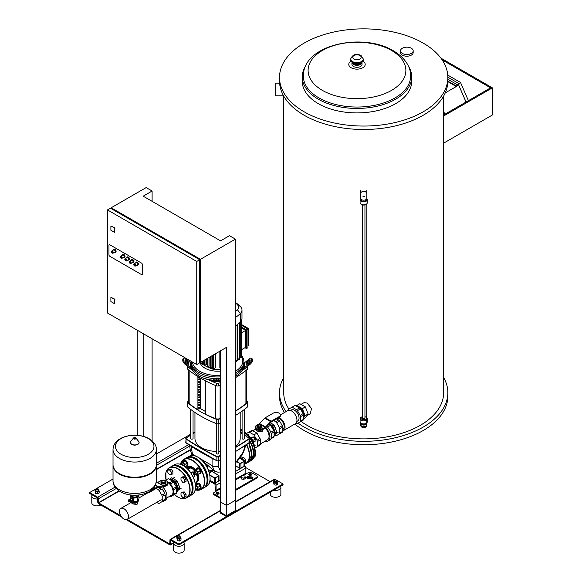 <?xml version="1.0" encoding="UTF-8"?>
<svg xmlns="http://www.w3.org/2000/svg" width="582" height="582" viewBox="0 0 582 582"><rect width="100%" height="100%" fill="white"/><g stroke="black" fill="none" stroke-linecap="round" stroke-linejoin="round"><path stroke-width="0.87" d="M226.5 505.423L220.549 501.99L220.549 513.157L226.5 516.59L235.426 511.44L235.426 500.273L226.5 505.423L226.5 516.59M443.644 377.551A84.164 48.59 180 0 1 447.849 392.719L447.849 396.16A84.164 48.59 180 0 1 395.891 441.054A84.164 48.59 180 0 1 304.168 430.52A84.164 48.59 180 0 1 294.783 424.067M284.445 412.543A84.164 48.59 180 0 1 279.513 396.16L279.513 392.719A84.164 48.59 180 0 1 283.725 377.551M447.849 392.719A84.164 48.59 180 0 1 395.891 437.62A84.164 48.59 180 0 1 304.168 427.086A84.164 48.59 180 0 1 298.057 423.15M286.111 411.583A84.164 48.59 180 0 1 279.513 392.719M443.644 96.066L443.644 392.719A79.96 46.167 180 0 1 394.283 435.372A79.96 46.167 180 0 1 307.143 425.362A79.96 46.167 180 0 1 301.054 421.419M288.919 409.095A79.96 46.167 180 0 1 283.725 392.719L283.725 96.066M301.025 404.395L304.059 402.642L307.143 403.006L311.443 408.506L310.402 413.627L306.947 415.621M447.849 77.457L447.849 80.898A84.164 48.59 180 0 1 395.891 125.792A84.164 48.59 180 0 1 304.168 115.258A84.164 48.59 180 0 1 279.513 80.898L279.513 77.457A84.164 48.59 180 0 1 331.471 32.563A84.164 48.59 180 0 1 423.194 43.097A84.164 48.59 180 0 1 447.849 77.457A84.164 48.59 180 0 1 395.891 122.351A84.164 48.59 180 0 1 304.168 111.817A84.164 48.59 180 0 1 279.513 77.457M283.587 95.826L275.519 95.826L275.519 83.139L279.607 83.139M303.331 76.06A53.653 30.977 0 0 0 319.045 97.965A53.653 30.977 0 0 0 377.522 104.68A53.653 30.977 0 0 0 410.645 76.06C411.008 68.858 406.585 58.6 393.403 50.787C362.964 32.199 303.04 44.297 303.331 76.06M305.608 66.006A54.708 31.588 0 0 0 302.276 76.86A54.708 31.588 0 0 0 318.303 99.195A54.708 31.588 0 0 0 377.922 106.04A54.708 31.588 0 0 0 411.692 76.86A54.708 31.588 0 0 0 408.36 66.006M351.935 62.718L351.935 64.406A5.049 2.917 0 0 0 353.42 66.464A5.049 2.917 0 0 0 358.919 67.097A5.049 2.917 0 0 0 362.04 64.406L362.04 62.718M411.692 76.86L411.692 81.327A54.708 31.588 180 0 1 377.922 110.507A54.708 31.588 180 0 1 318.303 103.661A54.708 31.588 180 0 1 302.276 81.327L302.276 76.86M411.314 48.241A6.344 3.659 180 0 1 413.176 50.83A6.344 3.659 180 0 1 409.255 54.213A6.344 3.659 180 0 1 402.344 53.42A6.344 3.659 180 0 1 400.489 50.83A6.344 3.659 180 0 1 404.403 47.448A6.344 3.659 180 0 1 411.314 48.241M413.176 50.83L413.176 52.547A6.344 3.659 180 0 1 409.255 55.93A6.344 3.659 180 0 1 402.344 55.137A6.344 3.659 180 0 1 400.489 52.547L400.489 50.83M458.31 84.586L458.689 84.186L458.31 84.586M466.015 102.046L458.718 85.11L466.058 102.025M445.237 92.909L456.295 86.529L456.295 86.012L457.903 85.081A0.946 0.546 -60 0 1 458.179 84.012A0.946 0.546 -60 0 1 459.009 83.641A0.946 0.546 -60 0 1 459.198 83.983L460.522 82.462L468.423 100.657M447.849 81.131L456.295 86.012M456.295 86.529L447.842 81.647M447.849 79.276L457.903 85.081M447.747 75.085L460.522 82.462M442.153 59.881L490.597 87.853L444.488 114.472A81.218 46.895 0 0 0 443.797 111.097L443.644 111.184M440.909 58.135L492.387 87.853L443.644 115.993M443.644 143.143L492.387 114.996L492.387 87.853M364.943 204.893L364.943 418.08A1.266 0.728 180 0 1 364.776 418.443A1.266 0.728 180 0 1 363.357 418.785A1.266 0.728 180 0 1 362.419 418.08L362.419 204.893M360.585 198.68A3.579 2.066 0 0 0 360.105 199.713L360.105 202.805A3.579 2.066 0 0 0 361.153 204.267L361.749 204.609A2.735 1.579 0 0 0 363.685 205.075A2.735 1.579 0 0 0 365.62 204.609L366.209 204.267A3.579 2.066 0 0 0 367.257 202.805L367.257 199.713A3.579 2.066 0 0 0 366.784 198.68M361.153 204.267A3.579 2.066 0 0 0 363.685 204.871A3.579 2.066 0 0 0 366.209 204.267M360.105 199.713A3.579 2.066 0 0 0 363.685 201.779A3.579 2.066 0 0 0 367.257 199.713M361.051 199.35L361.051 199.713A2.634 1.52 0 0 0 363.685 201.234A2.634 1.52 0 0 0 366.311 199.713L366.311 199.35M366.842 190.27L366.842 198.338A3.157 1.819 0 0 1 363.685 200.164A3.157 1.819 0 0 1 360.527 198.338L360.527 193.915A3.157 2.575 0 0 1 363.685 191.34A3.157 2.575 0 0 1 366.842 193.915M360.527 190.27L360.527 193.915M362.419 416.676A2.735 1.579 0 0 0 361.749 416.959A2.735 1.579 0 0 0 361.153 418.684A2.735 1.579 0 0 0 363.685 419.658A2.735 1.579 0 0 0 366.209 418.684A2.735 1.579 0 0 0 365.62 416.959A2.735 1.579 0 0 0 364.943 416.676M361.749 416.959L361.153 417.309A3.579 2.066 0 0 0 360.105 418.764A3.579 2.066 0 0 0 363.685 420.83A3.579 2.066 0 0 0 367.257 418.764A3.579 2.066 0 0 0 366.209 417.309L365.62 416.959M360.105 418.764L360.105 421.863A3.579 2.066 0 0 0 363.685 423.922A3.579 2.066 0 0 0 367.257 421.863L367.257 418.764M361.051 423.26A2.634 1.52 0 0 0 363.685 424.751A2.634 1.52 0 0 0 366.311 423.26M360.527 422.83L360.527 424.132A3.157 2.575 180 0 0 363.685 426.715A3.157 2.575 180 0 0 366.842 424.132L366.842 422.83L366.842 424.132A3.157 2.575 180 0 0 366.769 423.609M360.593 423.609A3.157 2.575 180 0 0 360.527 424.132L360.658 423.754M360.585 422.888A3.157 1.819 0 0 0 360.527 423.23A3.157 1.819 0 0 0 363.685 425.056A3.157 1.819 0 0 0 366.842 423.23A3.157 1.819 0 0 0 366.784 422.888M297.671 406.92A6.344 3.659 60 0 1 303.819 415.286A6.344 3.659 60 0 1 303.498 417.018M303.52 417.978L303.498 418.014A6.766 3.907 -120 0 0 303.52 417.978L303.986 417.323A6.766 3.907 -120 0 0 304.415 415.286A6.766 3.907 -120 0 0 303.986 412.747L303.52 411.561A6.766 3.907 -120 0 0 300.094 407.291L299.17 406.76A6.766 3.907 -120 0 0 296.813 406.432M300.094 407.291L302.378 408.615L303.52 411.561M296.369 406.171L296.878 405.436L299.17 406.76M303.986 412.747L305.128 415.694L303.986 417.323M303.498 418.96L305.354 417.891L308.104 413.977L305.354 406.891L299.854 403.719L296.878 405.436M302.378 408.615L305.354 406.891M308.104 413.977L305.128 415.694M279.062 417.527A7.573 4.372 60 0 1 285.049 427.123A7.573 4.372 60 0 1 283.478 430.593A7.573 4.372 60 0 1 282.67 430.891M283.478 430.593L295.38 423.718A7.573 4.372 -120 0 0 296.951 420.255A7.573 4.372 -120 0 0 293.648 412.631A7.573 4.372 -120 0 0 287.806 410.601L280.408 414.879A4.205 2.43 0 0 0 277.803 412.638A4.205 2.43 0 0 0 273.22 413.169L265.268 417.76L271.219 421.193A2.102 1.215 120 0 0 270.666 421.637L265.545 426.984A1.055 0.604 -60 0 1 265.261 427.21L262.431 428.847L262.431 429.705L265.261 428.068A2.102 1.215 120 0 0 265.821 427.625L270.943 422.277A1.055 0.604 -60 0 1 271.219 422.052L279.171 417.461L279.171 416.603A4.205 2.43 0 0 0 280.408 414.886L280.408 415.744A4.205 2.43 180 0 1 279.171 417.461M290.491 410.47L291.4 409.946A6.344 3.659 60 0 1 296.289 411.649A6.344 3.659 60 0 1 299.053 418.036A6.344 3.659 60 0 1 297.744 420.939L296.835 421.463M277.818 418.247A6.344 3.659 60 0 1 284.176 426.621A6.344 3.659 60 0 1 282.867 429.531L282.67 429.64M303.106 413.627A8.839 5.1 60 0 1 303.498 414.959L300.523 416.676A8.839 5.1 -120 0 0 300.13 415.344L303.106 413.627L300.407 408.964L297.431 410.681A8.839 5.1 -120 0 0 296.478 409.67L299.454 407.953A8.839 5.1 60 0 1 300.407 408.964M282.27 425.653A8.839 5.1 60 0 1 282.67 426.984L279.695 428.708A8.839 5.1 -120 0 0 279.295 427.37L282.27 425.653L279.578 420.99L276.603 422.707A8.839 5.1 -120 0 0 275.642 421.695L278.625 419.978A8.839 5.1 60 0 1 279.578 420.99M296.049 423.172L296.478 423.412A8.839 5.1 -120 0 0 297.431 423.507L300.13 421.957A8.839 5.1 -120 0 0 300.523 421.077L303.498 419.36A8.839 5.1 60 0 1 303.106 420.233L300.13 421.957M274.762 434.936L275.642 435.445A8.839 5.1 -120 0 0 276.603 435.54L279.295 433.983A8.839 5.1 -120 0 0 279.695 433.103L282.67 431.386A8.839 5.1 60 0 1 282.27 432.266L279.295 433.983M296.478 409.67L292.106 407.145L289.014 408.935A8.839 5.1 -120 0 0 288.621 409.808L288.621 410.303M276.603 422.707L279.295 427.37M276.719 418.88L278.625 419.978M273.744 420.597L275.642 421.695M292.106 407.145L295.081 405.428L299.454 407.953M279.695 428.708L279.695 433.103M303.498 419.36L303.498 414.959M300.523 421.077L300.523 416.676M282.67 426.984L282.67 431.386M300.13 415.344L297.431 410.681M273.969 431.393A6.344 3.659 -120 0 0 270.87 425.66M269.371 423.914L270.914 424.722A6.868 3.965 60 0 1 273.591 428.046L274.551 430.534A6.868 3.965 60 0 1 274.806 432.462A6.868 3.965 60 0 1 274.551 434.107L274.115 434.652M271.518 423.412A6.344 3.659 60 0 1 271.656 423.492A6.344 3.659 60 0 1 272.587 424.14M274.631 426.504A6.344 3.659 60 0 1 276.057 430.178M273.591 428.046L272.696 425.748L274.035 424.976L270.383 422.859M274.551 434.107L276.785 432.062L274.035 424.976M274.115 435.86L276.785 432.062M272.696 425.748L270.914 424.722M275.446 432.833L274.551 430.534M250.566 437.751A3.157 1.819 60 0 1 251.082 437.977A3.157 1.819 60 0 1 253.25 442.4M251.155 438.602A3.157 1.819 60 0 1 252.806 441.462M255.069 440.196L255.345 440.036A1.681 0.975 -120 0 0 255.694 439.264A1.681 0.975 -120 0 0 254.501 437.206L254.501 437.206A1.681 0.975 -120 0 0 253.657 437.118L253.519 437.198M245.575 445.361L245.575 446.983L245.044 447.289M254.501 437.206L254.647 437.286A1.47 0.851 60 0 1 255.694 439.09A1.47 0.851 60 0 1 255.687 439.177M250.493 437.642L253.279 436.9L255.069 439.119L255.069 441.505L253.308 442.516M251.242 438.079L253.279 436.9M252.988 440.319L255.069 439.119M240.373 429.603L240.512 429.523A1.681 0.975 60 0 1 241.348 429.611L241.348 429.611A1.681 0.975 60 0 1 242.09 430.331M242.09 430.243A1.47 0.851 -120 0 0 241.501 429.698M240.577 429.858L240.191 429.385M255.374 453.334A1.681 0.975 60 0 1 255.694 454.447A1.681 0.975 60 0 1 255.345 455.219L255.069 455.379M255.687 454.36A1.47 0.851 -120 0 0 255.694 454.28A1.47 0.851 -120 0 0 255.382 453.247M254.334 457.11L255.069 456.688L255.069 455.073M242.301 458.427L243.793 457.568L242.003 457.728L240.519 458.587L242.301 458.427L244.084 460.726M243.793 457.568L245.575 459.787L244.084 460.646M245.575 459.787L245.575 462.166L244.295 462.908M249.358 439.985A17.358 10.025 60 0 1 253.657 453.24A17.358 10.025 60 0 1 250.056 461.184A17.358 10.025 60 0 1 249.045 461.65M240.191 431.88A16.725 9.661 60 0 1 242.09 432.928M244.615 434.878A16.725 9.661 60 0 1 245.502 435.729M249.358 440.676A16.725 9.661 60 0 1 253.206 452.985A16.725 9.661 60 0 1 250.187 460.355M251.526 457.008A1.892 1.091 60 0 1 251.38 457.648M240.191 431.364A17.358 10.025 60 0 1 242.09 432.411M244.615 434.347A17.358 10.025 60 0 1 246.841 436.609M262.431 429.705A4.205 2.43 180 0 1 257.848 430.229A4.205 2.43 180 0 1 255.251 427.988L255.251 427.123A4.205 2.43 0 0 1 256.48 425.406L259.31 423.776A1.055 0.604 120 0 0 259.594 423.551L264.715 418.203A2.102 1.215 -60 0 1 265.268 417.76M279.171 416.603L271.219 421.193M255.251 427.123A4.205 2.43 0 0 0 257.848 429.371A4.205 2.43 0 0 0 262.431 428.847M258.306 425.304A1.681 0.975 0 0 0 258.27 425.318A1.681 0.975 0 0 0 257.775 426.009A1.681 0.975 0 0 0 258.27 426.693A1.681 0.975 0 0 0 260.103 426.904A1.681 0.975 0 0 0 261.143 426.009A1.681 0.975 0 0 0 260.649 425.318L260.576 425.282A1.579 0.909 180 0 1 260.576 426.57A1.579 0.909 180 0 1 258.343 426.57A1.579 0.909 180 0 1 258.343 425.282A1.579 0.909 180 0 1 260.576 425.282L260.649 425.318M261.129 426.14A1.681 0.975 180 0 1 261.143 426.264A1.681 0.975 180 0 1 260.103 427.166A1.681 0.975 180 0 1 258.27 426.955A1.681 0.975 180 0 1 257.775 426.264A1.681 0.975 180 0 1 257.79 426.14M258.408 427.726L256.931 426.868L256.931 425.66L258.408 424.809L260.503 424.809L261.98 425.66L261.98 426.868L260.503 427.726L258.408 427.726L258.408 428.585L256.931 427.726L256.931 426.868M261.98 426.868L261.98 427.726L260.503 428.585L258.408 428.585M260.503 428.585L260.503 427.726M265.137 428.141A7.573 4.372 60 0 1 269.051 436.362A7.573 4.372 60 0 1 267.487 439.825L260.423 443.906M263.137 429.298L262.06 431.815L256.851 431.036L255.774 429.909L255.774 429.16M271.023 438.755L270.739 438.923A8.839 5.1 60 0 1 269.604 440.065L268.113 440.923A8.839 5.1 60 0 1 265.21 441.141M268.047 427.646L267.094 426.635A8.839 5.1 60 0 1 268.047 427.646A8.839 5.1 60 0 1 270.739 432.31L273.715 430.593A8.839 5.1 60 0 1 274.115 431.924L271.139 433.648A8.839 5.1 60 0 1 271.438 436.02A8.839 5.1 60 0 1 271.139 438.042L274.115 436.325A8.839 5.1 60 0 1 273.715 437.198L270.739 438.923M265.778 427.668A8.839 5.1 60 0 1 269.946 436.878A8.839 5.1 60 0 1 269.255 439.781A8.839 5.1 60 0 1 268.113 440.923M267.647 426.962L270.623 425.238L269 424.3M274.115 436.325L274.115 431.924M273.715 430.593L270.623 425.238M257.055 446.823A8.839 5.1 -120 0 0 257.448 445.95L260.423 444.233A8.839 5.1 60 0 1 260.03 445.106L255.076 447.965M249.591 432.339A8.839 5.1 -120 0 0 248.638 432.244L251.613 430.527A8.839 5.1 60 0 1 252.566 430.622L249.591 432.339L253.963 434.863L257.055 440.218L260.03 438.501A8.839 5.1 60 0 1 260.423 439.832L257.448 441.549A8.839 5.1 -120 0 0 257.055 440.218M260.423 439.832L260.423 444.233M257.448 441.549L257.448 445.95M252.566 430.622L256.938 433.146L260.03 438.501M256.938 433.146L253.963 434.863M246.659 433.386L248.638 432.244M108.958 245.138A1.055 0.604 60 0 1 109.176 244.658A1.055 0.604 60 0 1 109.7 244.709L141.542 263.093A1.055 0.604 60 0 1 142.284 264.381L142.284 274.173A1.055 0.604 60 0 1 142.066 274.653A1.055 0.604 60 0 1 141.542 274.602L109.7 256.218A1.055 0.604 60 0 1 108.958 254.931L108.958 245.138A1.055 0.604 60 0 1 109.176 244.658A1.055 0.604 60 0 1 109.7 244.709L141.542 263.093A1.055 0.604 60 0 1 142.284 264.381L142.284 274.173A1.055 0.604 60 0 1 142.066 274.653A1.055 0.604 60 0 1 141.542 274.602L109.7 256.218A1.055 0.604 60 0 1 108.958 254.931L108.958 245.138M114.69 252.224A1.681 0.975 -120 0 0 115.454 252.268A1.681 0.975 -120 0 0 115.803 251.497A1.681 0.975 -120 0 0 115.069 249.802A1.681 0.975 -120 0 0 113.774 249.351A1.681 0.975 -120 0 0 113.425 250.034M112.304 253.083A1.266 0.728 -120 0 0 113.01 253.192L114.945 252.071A1.266 0.728 -120 0 0 115.207 251.497A1.266 0.728 -120 0 0 114.654 250.224A1.266 0.728 -120 0 0 113.686 249.889L111.751 251.002A1.266 0.728 -120 0 0 111.489 251.584M115.592 252.159A1.681 0.975 -120 0 0 115.753 252.093A1.681 0.975 -120 0 0 116.102 251.322A1.681 0.975 -120 0 0 115.367 249.634A1.681 0.975 -120 0 0 114.072 249.183A1.681 0.975 -120 0 0 113.934 249.292M123.617 257.375A1.681 0.975 -120 0 0 124.381 257.419A1.681 0.975 -120 0 0 124.73 256.647A1.681 0.975 -120 0 0 123.995 254.96A1.681 0.975 -120 0 0 122.7 254.509A1.681 0.975 -120 0 0 122.351 255.192M121.231 258.233A1.266 0.728 -120 0 0 121.936 258.343L123.871 257.229A1.266 0.728 -120 0 0 124.133 256.647A1.266 0.728 -120 0 0 123.58 255.382A1.266 0.728 -120 0 0 122.613 255.04L120.678 256.16A1.266 0.728 -120 0 0 120.416 256.735M124.519 257.309A1.681 0.975 -120 0 0 124.679 257.251A1.681 0.975 -120 0 0 125.028 256.48A1.681 0.975 -120 0 0 124.293 254.785A1.681 0.975 -120 0 0 122.998 254.334A1.681 0.975 -120 0 0 122.86 254.443M137.003 265.108A1.681 0.975 -120 0 0 137.774 265.152A1.681 0.975 -120 0 0 138.123 264.381A1.681 0.975 -120 0 0 137.388 262.686A1.681 0.975 -120 0 0 136.086 262.235A1.681 0.975 -120 0 0 135.744 262.926M134.624 265.967A1.266 0.728 -120 0 0 135.33 266.076L137.265 264.963A1.266 0.728 -120 0 0 137.527 264.381A1.266 0.728 -120 0 0 136.974 263.115A1.266 0.728 -120 0 0 135.999 262.773L134.071 263.893A1.266 0.728 -120 0 0 133.809 264.468M137.905 265.043A1.681 0.975 -120 0 0 138.072 264.977A1.681 0.975 -120 0 0 138.421 264.213A1.681 0.975 -120 0 0 137.687 262.518A1.681 0.975 -120 0 0 136.384 262.067A1.681 0.975 -120 0 0 136.253 262.176M132.543 262.533A1.681 0.975 -120 0 0 133.307 262.577A1.681 0.975 -120 0 0 133.656 261.805A1.681 0.975 -120 0 0 132.922 260.11A1.681 0.975 -120 0 0 131.627 259.659A1.681 0.975 -120 0 0 131.277 260.343M130.157 263.391A1.266 0.728 -120 0 0 130.87 263.5L132.798 262.38A1.266 0.728 -120 0 0 133.06 261.805A1.266 0.728 -120 0 0 132.514 260.532A1.266 0.728 -120 0 0 131.539 260.198L129.604 261.311A1.266 0.728 -120 0 0 129.342 261.893M133.445 262.467A1.681 0.975 -120 0 0 133.605 262.402A1.681 0.975 -120 0 0 133.955 261.631A1.681 0.975 -120 0 0 133.22 259.936A1.681 0.975 -120 0 0 131.925 259.485A1.681 0.975 -120 0 0 131.787 259.594M128.076 259.958A1.681 0.975 -120 0 0 128.848 260.001A1.681 0.975 -120 0 0 129.197 259.23A1.681 0.975 -120 0 0 128.462 257.535A1.681 0.975 -120 0 0 127.16 257.084A1.681 0.975 -120 0 0 126.818 257.768M125.697 260.809A1.266 0.728 -120 0 0 126.403 260.925L128.338 259.805A1.266 0.728 -120 0 0 128.6 259.23A1.266 0.728 -120 0 0 128.047 257.957A1.266 0.728 -120 0 0 127.072 257.622L125.137 258.735A1.266 0.728 -120 0 0 124.883 259.317M128.978 259.892A1.681 0.975 -120 0 0 129.146 259.827A1.681 0.975 -120 0 0 129.495 259.055A1.681 0.975 -120 0 0 128.76 257.36A1.681 0.975 -120 0 0 127.458 256.909A1.681 0.975 -120 0 0 127.327 257.018M220.549 350.8L220.549 512.298L226.5 515.732L235.426 510.581L235.426 239.129L200.463 259.31L200.463 362.397L199.721 361.968M226.5 515.732L226.5 347.367L200.463 362.397M111.191 208.632L111.191 207.774L146.155 187.586L152.106 191.02L143.179 196.178L220.549 240.846L229.475 235.688L235.426 239.129M137.228 435.307L137.228 330.183M143.179 333.617L143.179 436.304M152.106 191.02L152.106 201.328M152.106 338.775L152.106 440.85M111.191 207.774L200.463 259.31M114.61 228.129L114.61 232.429L110.893 230.276L110.893 225.983L114.909 227.962L114.61 232.429M110.893 225.983L114.909 227.962M196.745 364.543L199.721 362.826L199.721 259.739L110.449 208.203L107.474 209.92L196.745 261.464L196.745 364.543L107.474 313.007L107.474 209.92M199.721 259.739L196.745 261.464M110.893 297.286L114.909 299.257L114.61 303.724L110.893 301.578L110.893 297.286L114.61 299.432L114.61 303.724M241.13 476.534L241.69 479.044L243.807 479.372L245.349 478.477L245.349 477.189L244.782 475.967L242.672 475.647L241.13 476.534L241.69 479.044M241.69 477.757L243.807 478.084L243.807 479.372M243.807 478.084L245.349 477.189M130.543 501.044A1.077 0.618 -120 0 0 130.79 501A1.077 0.618 -120 0 0 131.008 500.505A1.077 0.618 -120 0 0 130.543 499.429A1.077 0.618 -120 0 0 129.713 499.138A1.077 0.618 -120 0 0 129.553 499.327M129.713 499.138L130.906 498.454A1.077 0.618 60 0 1 131.728 498.738A1.077 0.618 60 0 1 132.201 499.822A1.077 0.618 60 0 1 131.976 500.309L130.79 501M129.742 499.378A0.866 0.495 60 0 1 130.375 499.683A0.866 0.495 60 0 1 130.71 500.505A0.866 0.495 60 0 1 130.594 500.855M130.215 499.756L130.506 500.258M129.153 499.538A1.077 0.618 60 0 1 129.306 499.371A1.077 0.618 60 0 1 129.844 499.429A1.077 0.618 60 0 1 130.543 500.375A1.077 0.618 60 0 1 130.375 501.233A1.077 0.618 60 0 1 130.157 501.284M128.724 500.258L128.738 500.236A0.633 0.364 60 0 0 128.724 500.258A1.077 0.618 60 0 1 128.935 499.589A1.077 0.618 60 0 1 129.466 499.64A1.077 0.618 60 0 1 130.172 500.585A1.077 0.618 60 0 1 130.004 501.444A1.077 0.618 60 0 1 129.466 501.393A1.077 0.618 60 0 1 129.32 501.291L129.35 501.291A0.633 0.364 60 0 1 129.32 501.291M129.095 500.025A0.633 0.364 60 0 1 129.713 501.087M128.935 500.142A0.633 0.364 60 0 1 129.531 501.175L129.56 501.167M128.738 500.236A0.633 0.364 60 0 1 129.35 501.291M128.535 500.353L128.513 500.382A0.633 0.364 60 0 1 129.109 501.415L129.146 501.408M128.273 500.607A0.633 0.364 60 0 1 128.935 501.531A0.633 0.364 60 0 1 128.797 501.509M128.506 501.509L128.178 500.673L128.506 501.509M138.378 500.076L138.378 500.593A3.681 2.124 180 0 1 137.301 502.091L137.301 502.091A3.681 2.124 180 0 1 132.092 502.091A3.681 2.124 180 0 1 131.045 500.847M132.209 502.157A3.368 1.942 0 0 0 132.318 502.222A3.368 1.942 0 0 0 137.083 502.222M130.979 495.035A3.79 2.19 0 0 0 132.019 496.984A3.79 2.19 0 0 0 135.679 497.552A3.79 2.19 0 0 0 137.374 496.984A3.79 2.19 0 0 0 138.356 496.002A3.79 2.19 0 0 0 138.421 495.035M138.843 494.991L137.788 497.501L133.569 498.156L130.477 496.366L131.037 494.875M131.357 500.666L133.569 501.72L137.788 501.073L138.923 498.629L138.923 495.056M137.788 501.073L137.788 497.501M130.477 498.701L130.477 496.366M133.569 501.72L133.569 498.156M130.55 498.658L130.55 498.33A1.419 0.822 60 0 1 130.594 498.265L131.976 497.857A1.419 0.822 60 0 1 132.07 497.916L132.863 498.905A1.419 0.822 60 0 1 132.914 499.029L132.914 500.091A1.419 0.822 60 0 1 132.863 500.156L131.539 500.564M132.914 499.029L132.332 499.363L132.332 500.425A1.419 0.822 60 0 1 132.289 500.498M132.914 500.091L132.332 500.425M132.07 497.916L131.488 498.25L132.289 499.24A1.419 0.822 60 0 1 132.332 499.363M132.863 498.905L132.289 499.24M130.594 498.265L131.394 498.192A1.419 0.822 60 0 1 131.488 498.25M131.976 497.857L131.394 498.192M113.032 464.967A21.672 12.513 0 0 0 113.024 465.222A21.672 12.513 0 0 0 126.403 476.789A21.672 12.513 0 0 0 150.025 474.075A21.672 12.513 0 0 0 156.369 465.222A21.672 12.513 0 0 0 156.369 464.967M113.024 449.544L113.024 464.712A21.672 12.513 0 0 0 119.375 473.559A21.672 12.513 0 0 0 150.025 473.559L150.025 473.559A21.672 12.513 0 0 0 156.369 464.712L156.369 449.544A21.672 12.513 180 0 1 150.025 458.39A21.672 12.513 180 0 1 119.375 458.39A21.672 12.513 180 0 1 113.024 449.544C113.512 435.518 136.959 431.56 149.13 438.726C154.143 442.014 156.558 445.623 156.369 449.544M150.025 473.559L149.581 473.813L150.025 473.559M121.078 454.251A19.264 11.123 180 0 1 121.078 438.522A19.264 11.123 180 0 1 148.323 438.522A19.264 11.123 180 0 1 148.323 454.251A19.264 11.123 180 0 1 121.078 454.251M119.601 473.69A21.039 12.149 0 0 0 119.819 473.813A21.039 12.149 0 0 0 149.581 473.813M137.148 502.186A2.83 1.637 180 0 1 136.697 502.521A2.83 1.637 180 0 1 132.252 502.186M167.849 470.169L169.638 470.009L171.421 472.228L171.421 474.606L169.638 474.767L167.849 472.548L167.849 470.169L169.34 469.31L171.123 469.15L169.638 470.009M171.123 469.15L172.905 471.369L171.421 472.228M172.905 471.369L172.905 473.748L171.421 474.606M194.359 475.239L194.635 475.079A1.681 0.975 -120 0 0 194.985 474.315A1.681 0.975 -120 0 0 193.799 472.249A1.681 0.975 -120 0 0 192.955 472.169L192.817 472.249M193.799 472.249L193.944 472.337A1.47 0.851 60 0 1 194.985 474.141L194.985 474.315A1.681 0.975 -120 0 0 195.828 474.395A1.681 0.975 -120 0 0 196.083 473.05A1.681 0.975 -120 0 0 194.985 471.566A1.681 0.975 -120 0 0 194.148 471.478A1.681 0.975 -120 0 0 193.799 472.249L193.799 472.249A1.47 0.851 60 0 1 194.839 471.82A1.47 0.851 60 0 1 195.879 473.537A1.47 0.851 60 0 1 194.985 474.301M184.574 479.823L182.784 477.604L181.002 477.764L181.002 480.143L182.784 482.362L184.574 482.202L184.574 479.823L186.058 478.964L184.276 476.745L182.784 477.604M184.276 476.745L182.486 476.898L181.002 477.764M186.058 478.964L186.058 481.343L184.574 482.202M193.253 477.189L194.359 476.549L194.359 474.17L192.577 471.951L190.438 472.315M190.867 472.933L192.577 471.951M192.329 475.341L194.359 474.17M184.574 495.006L182.784 492.787L181.002 492.947L181.002 495.326L182.784 497.545L184.574 497.384L184.574 495.006L186.058 494.147L184.276 491.928L182.784 492.787M184.276 491.928L182.486 492.088L181.002 492.947M186.058 494.147L186.058 496.526L184.574 497.384M185.956 466.218A3.157 1.819 -120 0 0 186.837 466.102A3.157 1.819 -120 0 0 187.317 463.57A3.157 1.819 -120 0 0 185.258 460.791A3.157 1.819 -120 0 0 183.679 460.638A3.157 1.819 -120 0 0 183.134 461.344M187.04 465.949A3.157 1.819 -120 0 0 187.28 465.847A3.157 1.819 -120 0 0 187.768 463.316A3.157 1.819 -120 0 0 185.702 460.537A3.157 1.819 -120 0 0 184.123 460.377A3.157 1.819 -120 0 0 183.919 460.537M180.675 464.363A1.681 0.975 60 0 1 180.995 463.89A1.681 0.975 60 0 1 181.839 463.97A1.681 0.975 60 0 1 182.894 465.324M180.995 463.89L182.217 463.185A1.681 0.975 60 0 1 183.054 463.265A1.681 0.975 60 0 1 184.116 464.618A1.681 0.975 60 0 1 184.028 465.993M182.479 465.113A1.47 0.851 -120 0 0 181.686 464.225A1.47 0.851 -120 0 0 180.74 464.385M184.843 466.553L184.843 464.48L187.04 463.207L187.04 465.593L185.076 466.728M184.843 464.48L183.054 462.261L181.271 462.421L181.271 463.73M187.04 463.207L185.258 460.988L183.054 462.261M185.258 460.988L183.476 461.148L181.271 462.421M149.727 491.368L149.727 492.197L157.678 487.607A1.055 0.604 -60 0 1 157.955 487.505L163.076 486.938A2.102 1.215 120 0 0 163.637 486.741L166.467 485.112L166.467 484.253L163.637 485.883A1.055 0.604 -60 0 1 163.353 485.985L158.231 486.552A2.102 1.215 120 0 0 157.678 486.748L150.2 491.062M149.727 492.197A4.205 2.43 180 0 1 146.766 492.91M156.216 482.682L157.402 482.543A1.055 0.604 120 0 0 157.686 482.449L160.516 480.812A4.205 2.43 -0 0 1 165.099 480.288A4.205 2.43 -0 0 1 167.696 482.529A4.205 2.43 -0 0 1 166.467 484.253M167.696 482.529L167.696 483.395A4.205 2.43 180 0 1 166.467 485.112M164.677 480.725L164.604 480.688A1.579 0.909 180 0 1 164.604 481.976A1.579 0.909 180 0 1 162.371 481.976A1.579 0.909 180 0 1 162.371 480.688A1.579 0.909 180 0 1 164.604 480.688L164.677 480.725A1.681 0.975 0 0 1 165.172 481.416A1.681 0.975 0 0 1 164.131 482.311A1.681 0.975 0 0 1 162.298 482.1A1.681 0.975 0 0 1 161.803 481.416A1.681 0.975 0 0 1 162.298 480.725A1.681 0.975 0 0 1 162.334 480.71M165.157 481.547A1.681 0.975 180 0 1 165.172 481.67A1.681 0.975 180 0 1 164.131 482.573A1.681 0.975 180 0 1 162.298 482.362A1.681 0.975 180 0 1 161.803 481.67A1.681 0.975 180 0 1 161.818 481.547M164.539 480.215L166.016 481.067L166.016 482.274L164.539 483.133L162.443 483.133L160.967 482.274L160.967 481.067L162.443 480.215L164.539 480.215M166.016 482.274L166.016 483.133L164.539 483.991L162.443 483.991L160.967 483.133L160.967 482.274M162.443 483.991L162.443 483.133M164.539 483.991L164.539 483.133M166.801 497.959L171.515 495.231A7.573 4.372 -120 0 0 173.087 491.768A7.573 4.372 -120 0 0 167.696 482.471M156.667 502.39L158.18 503.263A8.839 5.1 -120 0 0 159.133 503.357L162.109 501.64A8.839 5.1 -120 0 0 163.666 501.226A8.839 5.1 -120 0 0 164.808 500.084L161.832 501.8A8.839 5.1 -120 0 0 162.225 500.927L165.201 499.203A8.839 5.1 -120 0 0 165.499 497.181A8.839 5.1 -120 0 0 165.201 494.809L162.225 496.526A8.839 5.1 -120 0 0 161.832 495.195L164.808 493.478A8.839 5.1 -120 0 0 162.109 488.807L164.808 493.478M163.666 501.226L165.157 500.367A8.839 5.1 -120 0 0 166.983 496.322A8.839 5.1 -120 0 0 162.691 486.981M167.172 484.566L167.172 485.315L163.04 487.33M176.259 486.858A8.839 5.1 60 0 1 176.659 488.189L173.683 489.913A8.839 5.1 -120 0 0 173.283 488.582L176.259 486.858L173.567 482.194L170.591 483.911A8.839 5.1 -120 0 0 169.638 482.9L172.614 481.183A8.839 5.1 60 0 1 173.567 482.194M169.355 496.482L169.638 496.65A8.839 5.1 -120 0 0 170.591 496.744L173.283 495.187A8.839 5.1 -120 0 0 173.683 494.307L176.659 492.59A8.839 5.1 60 0 1 176.259 493.471L173.283 495.187M156.274 488.414L158.18 489.513L161.156 487.796A8.839 5.1 -120 0 0 160.501 487.229M160.217 487.258L161.156 487.796M162.109 488.807L159.133 490.524L161.832 495.195M165.324 480.346L168.242 478.659L172.614 481.183M176.659 492.59L176.659 488.189M173.683 494.307L173.683 489.913M164.808 500.084L162.109 501.64M161.832 501.8L159.133 503.357M159.133 490.524A8.839 5.1 -120 0 0 158.18 489.513M162.225 496.526L162.225 500.927M165.201 494.809L165.201 499.203M173.283 488.582L170.591 483.911M169.638 482.9L167.376 481.598M174.585 479.379A6.344 3.659 60 0 1 174.724 479.459A6.344 3.659 60 0 1 175.648 480.106M177.692 482.471A6.344 3.659 60 0 1 179.118 486.145M176.659 492.19L179.845 488.029L177.103 480.943L175.764 481.714L173.974 480.681A6.868 3.965 60 0 1 176.652 484.013L177.619 486.501A6.868 3.965 60 0 1 177.866 488.429A6.868 3.965 60 0 1 177.619 490.066L176.659 491.434M176.659 490.466A6.344 3.659 -120 0 0 177.124 488.429A6.344 3.659 -120 0 0 170.642 480.048M169.799 479.561A6.868 3.965 60 0 1 172.046 479.568L173.974 480.681M177.619 490.066L178.507 488.8L177.619 486.501M176.652 484.013L175.764 481.714M177.103 480.943L171.603 477.764L169.617 479.459M172.046 479.568L170.264 478.542M178.507 488.8L179.845 488.029M194.424 470.845A8.555 4.94 -120 0 0 191.318 468.066A9.887 5.711 -60 0 0 187.819 469.005A9.887 5.711 120 0 0 187.724 469.056M197.647 478.178A9.887 9.887 0 0 1 195.261 483.584A9.887 9.887 0 0 0 196.978 480.805L196.978 480.805A8.555 4.94 -120 0 0 197.371 478.549A8.555 4.94 -120 0 0 196.556 474.585M191.318 468.066A8.555 4.94 -120 0 0 189.172 467.281L189.172 467.281A8.555 4.94 -120 0 0 186.589 467.964M196.6 481.627A8.417 4.86 -120 0 0 197.785 478.193A8.417 4.86 -120 0 0 197.08 474.534M195.974 482.667A9.05 5.223 -120 0 0 198.68 478.193A9.05 5.223 -120 0 0 197.989 474.454L195.967 474.315M195.174 469.579A9.05 5.223 -120 0 0 186.538 467.921M194.424 470.067A8.417 4.86 -120 0 0 187.964 467.302M196.287 468.932A3.157 1.819 60 0 1 196.832 468.226A3.157 1.819 60 0 1 198.411 468.386A3.157 1.819 60 0 1 200.47 471.165A3.157 1.819 60 0 1 199.99 473.697A3.157 1.819 60 0 1 199.102 473.813M197.072 468.124A3.157 1.819 60 0 1 197.276 467.972A3.157 1.819 60 0 1 198.855 468.124A3.157 1.819 60 0 1 200.914 470.911A3.157 1.819 60 0 1 200.434 473.435A3.157 1.819 60 0 1 200.193 473.537M195.828 474.395L197.051 473.69A1.681 0.975 -120 0 0 197.305 472.344A1.681 0.975 -120 0 0 196.207 470.86A1.681 0.975 -120 0 0 195.363 470.773L194.148 471.478M206.908 466.924L207.781 466.422L205.999 464.203L205.279 464.261M205.446 464.516L205.999 464.203M207.781 468.663L207.781 466.422M194.424 470.009L196.621 468.743L198.411 468.583L200.193 470.802L200.193 473.181L197.989 474.454L197.989 472.075L196.207 469.856L194.424 470.009L194.424 471.318M198.411 468.583L196.207 469.856M200.193 470.802L197.989 472.075M196.287 484.122A3.157 1.819 60 0 1 196.832 483.416A3.157 1.819 60 0 1 198.411 483.569A3.157 1.819 60 0 1 200.47 486.348A3.157 1.819 60 0 1 199.99 488.88A3.157 1.819 60 0 1 199.102 488.996M197.072 483.315A3.157 1.819 60 0 1 197.276 483.155A3.157 1.819 60 0 1 198.855 483.315A3.157 1.819 60 0 1 200.914 486.094A3.157 1.819 60 0 1 200.434 488.625A3.157 1.819 60 0 1 200.193 488.727M195.254 489.615A1.681 0.975 -120 0 0 195.828 489.578A1.681 0.975 -120 0 0 195.53 487.214M195.828 489.578L197.051 488.88A1.681 0.975 -120 0 0 197.305 487.527A1.681 0.975 -120 0 0 196.207 486.043A1.681 0.975 -120 0 0 195.516 485.897M195.516 487.68A1.47 0.851 60 0 1 195.268 489.549M195.414 484.624L198.411 483.766L200.193 485.985L200.193 488.371L197.989 489.637L195.967 489.498M195.465 485.104L196.207 485.039L197.989 487.258L197.989 489.637M198.411 483.766L196.207 485.039M200.193 485.985L197.989 487.258M131.612 501.757A3.157 1.819 0 0 0 132.47 502.652A3.157 1.819 0 0 0 135.584 503.11A3.157 1.819 0 0 0 137.781 501.757M131.539 501.684L131.539 502.899L132.47 503.852L136.93 504.543L137.854 502.899L137.854 501.684M128.469 516.518A6.344 3.659 -120 0 0 125.705 510.138A6.344 3.659 -120 0 0 120.816 508.435A6.344 3.659 -120 0 0 119.499 511.338A6.344 3.659 -120 0 0 122.271 517.725A6.344 3.659 -120 0 0 127.16 519.42A6.344 3.659 -120 0 0 128.469 516.518M213.368 380.221A26.299 15.183 180 0 1 198.979 375.972A26.299 15.183 180 0 1 198.971 375.972A26.299 15.183 180 0 1 191.609 367.664A26.299 15.183 180 0 1 191.274 365.234L191.274 363.517A26.299 15.183 0 0 0 198.979 374.255A26.299 15.183 180 0 1 191.274 363.517L191.274 361.793A26.299 15.183 0 0 0 198.979 372.531A26.299 15.183 0 0 0 220.549 376.881M188.117 364.376L188.117 363.765A1.055 0.429 50.8 0 0 187.368 362.55L185.011 360.622L185.753 360.018L188.117 361.946A1.055 0.429 -129.2 0 1 188.859 363.161L188.859 364.376A1.055 0.429 -129.2 0 1 188.779 364.579A1.055 0.429 -129.2 0 1 188.117 364.376L185.753 362.448A1.055 0.429 -129.2 0 1 185.011 361.233L185.011 360.018A1.055 0.429 -129.2 0 1 185.091 359.807A1.055 0.429 -129.2 0 1 185.753 360.018M215.471 380.635L219.676 380.635L219.676 381.203L218.628 381.377L215.471 381.203L215.471 380.635L215.471 381.203M191.893 368.522L191.092 368.522A2.102 1.717 0 0 1 189.601 368.02L185.011 364.267L185.753 363.663L190.35 367.409A1.055 0.858 180 0 0 191.092 367.664L191.609 367.664M191.274 362.804L191.092 362.804A1.055 0.858 -0 0 1 190.35 362.55L185.753 358.803A3.157 1.288 -129.2 0 0 183.759 358.177L183.017 358.788A3.157 1.288 50.8 0 0 182.777 359.407L183.526 358.803A3.157 1.288 -129.2 0 1 183.759 358.177M185.753 363.663A3.157 1.288 -129.2 0 1 183.526 360.018L182.777 360.622A3.157 1.288 50.8 0 0 185.011 364.267M182.777 360.622L182.777 359.407M183.526 360.018L183.526 358.803M220.549 381.734L213.368 381.77L213.368 380.635A3.157 0.531 0 0 1 216.519 380.104L216.519 379.071A3.157 0.531 180 0 0 213.368 379.602L213.368 380.635M220.549 379.18A3.157 0.531 180 0 0 218.628 379.071L218.628 380.104A3.157 0.531 0 0 1 220.549 380.213M218.628 380.104L216.519 380.104M218.628 379.071L216.519 379.071M235.426 372.946A26.299 15.183 0 0 0 243.873 361.793L243.873 363.517A26.299 15.183 180 0 1 235.426 374.663A26.299 15.183 0 0 0 243.873 363.517L243.873 365.234A26.299 15.183 180 0 1 243.538 367.664L244.054 367.664A1.055 0.858 180 0 0 244.796 367.409L249.394 363.663L250.136 364.267L245.546 368.02A2.102 1.717 -0 0 1 244.054 368.522L243.254 368.522M235.426 376.401L236.176 375.972A26.299 15.183 180 0 1 235.426 376.379M198.971 375.972L199.721 376.401A25.252 14.579 0 0 0 213.368 380.468M243.538 367.664A26.299 15.183 180 0 1 236.176 375.972M249.394 360.018L250.136 360.622L247.779 362.55A1.055 0.429 -50.8 0 0 247.03 363.765L247.03 364.376A1.055 0.429 129.2 0 1 246.368 364.579A1.055 0.429 129.2 0 1 246.288 364.376L246.288 363.161A1.055 0.429 129.2 0 1 247.03 361.946L249.394 360.018A1.055 0.429 129.2 0 1 250.056 359.807A1.055 0.429 129.2 0 1 250.136 360.018L250.136 361.233A1.055 0.429 129.2 0 1 249.394 362.448L247.03 364.376M251.388 358.177A3.157 1.288 129.2 0 1 251.62 358.803L252.37 359.407A3.157 1.288 -50.8 0 0 252.13 358.788L251.388 358.177A3.157 1.288 129.2 0 0 249.394 358.803L244.796 362.55A1.055 0.858 0 0 1 244.054 362.804L243.873 362.804M252.37 359.407L252.37 360.622L251.62 360.018A3.157 1.288 129.2 0 1 249.394 363.663M250.136 364.267A3.157 1.288 -50.8 0 0 252.37 360.622M251.62 358.803L251.62 360.018M220.549 378.606A26.299 15.183 180 0 1 198.979 374.255A26.299 15.183 0 0 0 220.549 378.606M202.041 361.487L201.947 363.903A43.512 25.121 180 0 1 200.077 362.615A17.758 10.25 0 0 0 205.017 368.188A17.758 10.25 0 0 0 220.549 371.047M191.282 361.393A26.299 15.183 0 0 0 191.274 361.793M243.873 361.793A26.299 15.183 0 0 0 241.268 355.209M241.268 355.9A25.252 14.579 180 0 1 235.426 371.243M220.549 375.412A25.252 14.579 180 0 1 199.721 371.243A25.252 14.579 180 0 1 192.395 362.033M241.268 325.207L247.954 329.07L247.954 347.694L246.47 348.553L244.978 347.694M241.268 326.924L246.47 329.929L246.47 348.553M241.268 324.349L248.703 328.641L246.47 329.929M241.268 349.833L245.728 347.265L245.728 330.358L241.268 327.782M241.268 332.926L245.728 330.358M248.703 328.641L248.703 345.541L247.954 345.97M239.864 357.028A10.098 5.835 180 0 1 239.617 358.068M238.896 359.261A10.098 5.835 180 0 1 238.518 359.669A43.512 25.121 180 0 1 237.667 360.491M237.085 361.007A43.512 25.121 180 0 1 235.521 362.273M220.549 369.374A10.098 5.835 180 0 1 212.517 368.85A43.512 25.121 180 0 1 203.525 364.863L204.5 365.423A42.13 24.328 0 0 0 213.208 369.286A8.723 5.034 0 0 0 220.549 369.657M203.525 364.863A43.512 25.121 180 0 1 202.238 364.085M211.921 355.784L211.921 366.951L210.568 367.737L210.029 367.606L210.117 356.824M209.003 357.464L209.003 365.845L207.687 366.609L207.148 366.478L207.243 358.483M206.283 359.036L206.283 364.63L204.457 365.241L204.551 360.04M203.751 360.498L203.751 363.299L201.947 363.903L201.947 361.538M201.416 361.851L199.721 362.586M220.549 368.195L219.843 367.788L219.843 351.208M215.304 353.827L215.304 367.788L213.747 368.69L213.208 368.559L213.303 354.984M239.522 322.748L239.617 359.232L237.834 358.643L237.834 324.196M237.572 324.4L237.667 360.898L235.885 360.309L235.885 325.651M241.181 320.944L241.268 357.399L239.617 356.882M235.426 317.503A45.614 26.336 0 0 0 240.344 313.509L240.344 321.962A45.614 26.336 0 0 1 239.573 322.704A45.614 26.336 0 0 1 237.602 324.378A45.614 26.336 0 0 1 235.448 325.942A45.614 26.336 0 0 1 235.426 325.956L235.426 362.586M240.344 321.962A12.207 7.049 0 0 0 241.254 320.835A12.207 7.049 0 0 0 241.981 318.434L241.981 309.98A12.207 7.049 0 0 0 240.344 306.452A45.614 26.336 0 0 0 235.426 302.458M241.268 352.721L241.268 320.806M235.426 302.887A42.166 24.342 180 0 1 237.354 304.633A8.752 5.056 180 0 1 237.354 309.689A42.166 24.342 180 0 1 235.426 311.443M237.354 309.689L240.344 313.509A12.207 7.049 0 0 0 241.981 309.98M205.315 413.969L205.315 380.781L205.3 413.984A74.409 42.959 180 0 0 215.347 418.574L215.347 385.393M246.688 369.839L246.688 402.227A4.205 2.43 180 0 1 245.924 403.624A106.259 61.35 180 0 1 235.426 410.965M220.549 418.349A106.259 61.35 180 0 1 220.098 418.538A4.205 2.43 180 0 1 215.347 418.574M197.116 409.233A74.409 42.959 180 0 1 189.165 403.457A4.205 2.43 180 0 1 188.459 402.111L188.459 369.839M198.287 394.785A105.626 60.986 180 0 1 198.964 394.37L200.048 395.062L198.287 395.331L198.287 394.472L200.048 394.203L200.048 395.062M220.549 382.505A111.584 64.427 180 0 1 218.767 383.232A2.102 1.215 180 0 1 216.38 383.232A111.584 64.427 180 0 1 208.138 379.617M247.583 366.347A2.102 1.215 180 0 1 247.263 366.784A111.584 64.427 180 0 1 242.039 370.807M193.108 370.807A111.584 64.427 180 0 1 187.884 366.784A2.102 1.215 180 0 1 187.564 366.347M198.287 392.261L198.979 391.861L200.048 392.479L198.287 392.755L198.287 391.897L200.048 391.621L200.048 392.479M198.913 377.194L198.287 377.289L198.287 376.816M198.287 379.369L198.979 378.977L200.048 379.595L198.287 379.871L198.287 379.013L200.048 378.737L200.048 379.595M198.287 381.952L198.979 381.552L200.048 382.17L198.287 382.447L198.287 381.588L200.048 381.312L200.048 382.17M198.287 384.527L198.979 384.127L200.048 384.753L198.287 385.022L198.287 384.164L200.048 383.894L200.048 384.753M198.287 387.103L198.979 386.71L200.048 387.328L198.287 387.597L198.287 386.739L200.048 386.47L200.048 387.328M198.287 389.678L198.979 389.285L200.048 389.904L198.287 390.18L198.287 389.322L200.048 389.045L200.048 389.904M198.287 405.145L198.979 404.745L200.048 405.37L198.287 405.639L198.287 404.781L200.048 404.512L200.048 405.37M198.287 394.836L198.979 394.436M198.287 397.411L198.979 397.019L200.048 397.637L198.287 397.906L198.287 397.048L200.048 396.779L200.048 397.637M198.287 407.72L198.979 407.327L200.048 407.946L198.287 408.215L198.287 407.356L200.048 407.087L200.048 407.946M198.287 399.987L198.979 399.594L200.048 400.212L198.287 400.489L198.287 399.623L200.048 399.354L200.048 400.212M198.287 402.569L198.979 402.169L200.048 402.788L198.287 403.064L198.287 402.206L200.048 401.929L200.048 402.788M197.116 376.081L197.116 409.255L200.637 408.709L205.3 411.409M200.637 408.709L200.637 378.22M187.513 366.311L187.513 368.668A2.102 1.215 0 0 0 187.884 369.359A111.584 64.427 0 0 0 216.38 385.808A2.102 1.215 0 0 0 218.767 385.808A111.584 64.427 0 0 0 220.549 385.088M220.549 418.589A111.584 64.427 180 0 1 218.767 419.309A2.102 1.215 180 0 1 216.38 419.309A111.584 64.427 180 0 1 187.884 402.86A2.102 1.215 180 0 1 187.513 402.169A2.102 1.215 180 0 1 187.884 401.478A111.584 64.427 180 0 1 188.459 401.005M187.513 402.169L187.513 406.469A2.102 1.215 0 0 0 187.884 407.153A111.584 64.427 0 0 0 216.38 423.609A2.102 1.215 0 0 0 218.767 423.609A111.584 64.427 0 0 0 220.549 422.881M235.426 415.475A111.584 64.427 0 0 0 247.263 407.153A2.102 1.215 0 0 0 247.634 406.469L247.634 402.169A2.102 1.215 180 0 1 247.263 402.86A111.584 64.427 180 0 1 235.426 411.183M246.688 401.005A111.584 64.427 180 0 1 247.263 401.478A2.102 1.215 180 0 1 247.634 402.169M235.426 377.682A111.584 64.427 0 0 0 247.263 369.359A2.102 1.215 0 0 0 247.634 368.668L247.634 366.311M242.09 411.147L242.09 438.421A1.266 0.728 0 0 0 242.869 439.097A1.266 0.728 0 0 0 244.244 438.937A1.266 0.728 0 0 0 244.615 438.421L244.615 409.277M240.191 412.456L240.191 438.421A22.618 13.059 180 0 1 235.426 446.438M220.549 451.37A22.618 13.059 180 0 1 218.839 451.457M216.308 451.457A22.618 13.059 180 0 1 201.576 447.653A22.618 13.059 180 0 1 194.955 438.421L194.955 412.456M216.308 423.58L216.308 453.305A1.266 0.728 0 0 0 216.679 453.822A1.266 0.728 0 0 0 218.054 453.975A1.266 0.728 0 0 0 218.839 453.305L218.839 423.58M190.532 409.277L190.532 438.421A1.266 0.728 0 0 0 191.311 439.097A1.266 0.728 0 0 0 192.693 438.937A1.266 0.728 0 0 0 193.057 438.421L193.057 411.147M208.218 469.652L211.113 470.882L209.164 472.286M209.404 473.151L211.492 471.667L211.113 470.882L211.63 470.518L211.579 471.209L218.687 475.319A1.055 0.604 0 0 1 218.999 475.749L211.884 471.318L211.87 470.416L212.954 470.256M212.103 458.027L212.059 465.527L214.489 471.151L201.925 460.26M192.904 455.473L192.446 454.2A5.26 2.808 160.6 0 1 191.136 453.036A5.26 2.808 160.6 0 1 191.136 453.029M195.792 456.135L192.446 454.2L191.056 445.877M243.989 450.955A5.26 3.019 -160 0 1 243.48 451.697L235.426 463.003L239.689 458.427L242.294 454.586L243.989 450.955L245.364 445.499M244.84 445.841L243.48 451.697M220.549 471.304L218.199 466.291A5.26 4.118 -177.8 0 1 212.059 465.527L199.982 458.558M218.199 466.291L218.345 460.784M218.614 492.801A1.47 0.851 180 0 1 219.043 493.398A1.47 0.851 180 0 1 218.134 494.183A1.47 0.851 180 0 1 216.533 494.002A1.47 0.851 180 0 1 216.104 493.398A1.47 0.851 180 0 1 217.013 492.612A1.47 0.851 180 0 1 218.614 492.801M218.847 493.827A1.47 0.851 0 0 0 218.614 493.66A1.47 0.851 0 0 0 216.3 493.827M249.263 475.101A1.47 0.851 180 0 1 248.834 474.497A1.47 0.851 180 0 1 249.743 473.712A1.47 0.851 180 0 1 251.351 473.901A1.47 0.851 180 0 1 251.78 474.497A1.47 0.851 180 0 1 250.871 475.283A1.47 0.851 180 0 1 249.263 475.101M251.577 474.927A1.47 0.851 0 0 0 251.351 474.759A1.47 0.851 0 0 0 249.038 474.927M213.609 493.187L213.609 494.045A2.102 1.215 0 0 0 214.227 494.904L214.227 494.045A2.102 1.215 180 0 1 213.609 493.187A2.102 1.215 180 0 1 214.227 492.328L220.549 488.676M214.227 494.045L219.509 497.093L219.509 497.952L214.227 494.904M256.706 478.193A2.102 1.215 0 0 0 257.324 477.335L257.324 476.476A2.102 1.215 180 0 1 256.706 477.335L256.706 478.193L235.426 490.481M219.509 497.952A2.102 1.215 0 0 0 220.549 498.279M252.77 478.193A1.47 0.851 0 0 0 251.686 477.778L248.267 477.524A1.47 0.851 0 0 0 246.804 477.938M220.549 497.421A2.102 1.215 180 0 1 219.509 497.093M235.426 489.622L256.706 477.335M243.029 475.698L248.449 472.569A2.102 1.215 180 0 1 251.424 472.569L256.706 475.618A2.102 1.215 180 0 1 257.324 476.476M248.267 476.665L251.686 476.92A1.47 0.851 180 0 1 252.966 477.764A1.47 0.851 180 0 1 251.308 478.608L247.881 478.353A1.47 0.851 180 0 1 246.601 477.509A1.47 0.851 180 0 1 248.267 476.665L248.267 477.524M235.426 474.068L245.844 468.059A1.579 0.909 -120 0 0 244.724 466.124L244.295 465.876M245.844 468.059L245.844 473.21L235.426 479.226M246.215 473.857L245.844 473.21M220.549 487.818L216.082 490.393L216.46 491.033M216.082 490.393L216.082 485.235L220.549 482.66M220.549 480.085L214.969 483.307A1.579 0.909 60 0 1 216.082 485.235M214.969 483.307L209.978 480.419M215.878 491.375A1.579 0.909 60 0 1 215.34 489.964L214.969 484.166L209.833 481.198M97.798 498.985A5.26 3.034 180 0 1 93.338 498.127A5.26 3.034 180 0 1 91.796 495.973A5.26 3.034 180 0 1 92.16 494.867M100.773 504.994A5.26 3.034 180 0 1 93.338 504.994A5.26 3.034 180 0 1 91.796 502.848L91.796 495.973M95.79 489.273L95.79 490.684A1.266 0.728 0 0 0 96.161 491.201A1.266 0.728 0 0 0 97.951 491.201A1.266 0.728 0 0 0 98.322 490.684L98.322 489.273A1.266 0.728 180 0 1 97.951 489.789A1.266 0.728 180 0 1 96.576 489.949A1.266 0.728 180 0 1 95.79 489.273A1.266 0.728 180 0 1 96.161 488.764L96.314 488.676A1.055 0.604 180 0 1 97.798 488.676A1.055 0.604 180 0 1 97.798 489.535A1.055 0.604 180 0 1 96.314 489.535A1.055 0.604 180 0 1 96.314 488.676L113.024 479.022M97.871 488.72A1.266 0.728 180 0 1 97.951 488.764A1.266 0.728 180 0 1 98.322 489.273M194.344 432.739L193.057 432.819A1.055 0.604 180 0 1 194.323 432.753M183.788 542.111A5.26 3.034 180 0 1 184.152 543.224A5.26 3.034 180 0 1 180.9 546.025A5.26 3.034 180 0 1 175.167 545.37A5.26 3.034 180 0 1 173.625 543.224A5.26 3.034 180 0 1 173.989 542.111M184.152 543.224L184.152 550.092A5.26 3.034 180 0 1 180.9 552.9A5.26 3.034 180 0 1 175.167 552.245A5.26 3.034 180 0 1 173.625 550.092L173.625 543.224M177.626 536.524L177.626 537.928A1.266 0.728 0 0 0 177.997 538.445A1.266 0.728 0 0 0 179.78 538.445A1.266 0.728 0 0 0 180.151 537.928L180.151 536.524A1.266 0.728 180 0 1 179.78 537.041A1.266 0.728 180 0 1 178.405 537.193A1.266 0.728 180 0 1 177.626 536.524A1.266 0.728 180 0 1 177.997 536.007L178.143 535.92A1.055 0.604 180 0 1 179.634 535.92A1.055 0.604 180 0 1 179.634 536.779A1.055 0.604 180 0 1 178.143 536.779A1.055 0.604 180 0 1 178.143 535.92L177.997 536.007M179.7 535.964A1.266 0.728 180 0 1 179.78 536.007A1.266 0.728 180 0 1 180.151 536.524M280.495 486.276A5.26 3.034 180 0 1 280.859 487.389A5.26 3.034 180 0 1 273.678 490.211M280.859 487.389L280.859 494.256A5.26 3.034 180 0 1 277.614 497.064A5.26 3.034 180 0 1 271.881 496.402A5.26 3.034 180 0 1 270.339 494.256L270.339 492.139M274.34 480.688L274.34 482.092A1.266 0.728 0 0 0 274.711 482.609A1.266 0.728 0 0 0 276.494 482.609A1.266 0.728 0 0 0 276.865 482.092L276.865 480.688A1.266 0.728 180 0 1 276.494 481.198A1.266 0.728 180 0 1 275.119 481.358A1.266 0.728 180 0 1 274.34 480.688A1.266 0.728 180 0 1 274.711 480.172L274.857 480.085A1.055 0.604 180 0 1 276.341 480.085A1.055 0.604 180 0 1 276.341 480.943A1.055 0.604 180 0 1 274.857 480.943A1.055 0.604 180 0 1 274.857 480.085L274.711 480.172M276.414 480.128A1.266 0.728 180 0 1 276.494 480.172A1.266 0.728 180 0 1 276.865 480.688M127.203 519.399L169.813 543.995L169.959 539.958A1.266 0.728 60 0 1 170.22 539.383A1.266 0.728 60 0 1 170.853 539.441L178.892 544.083L178.892 544.941L170.853 540.3L170.708 544.337A1.266 0.728 60 0 1 170.446 544.919A1.266 0.728 60 0 1 169.813 544.854L126.258 519.704M121.718 517.085L98.693 503.794A1.266 0.728 60 0 1 97.798 502.244L97.652 498.039L89.613 493.398L89.613 492.539L97.652 497.181A1.266 0.728 60 0 1 98.547 498.723L98.693 502.935L120.765 515.681M270.172 481.678L245.779 467.593M178.892 544.941L283.041 484.806L283.041 483.948L275.002 479.313A1.266 0.728 -120 0 0 274.377 479.248L235.426 501.735M89.613 492.539L96.154 488.764M156.369 453.996L190.532 434.274M98.322 489.746L99.166 491.012L99.166 492.867L97.623 493.762L95.506 493.434L94.946 490.357L95.79 489.869M178.892 544.083L283.041 483.948M276.865 481.161L277.716 482.42L277.716 484.275L276.166 485.17L274.057 484.842L273.489 481.765L274.34 481.278M180.151 536.997L181.002 538.255L181.002 540.111L179.452 541.005L177.343 540.678L176.775 537.601L177.626 537.113M277.716 482.42L276.166 483.315L274.057 482.987L273.489 481.765M276.166 485.17L276.166 483.315M274.057 484.842L274.057 482.987M181.002 538.255L179.452 539.15L177.343 538.823L176.775 537.601M179.452 541.005L179.452 539.15M177.343 540.678L177.343 538.823M99.166 491.012L97.623 491.906L95.506 491.579L94.946 490.357M97.623 493.762L97.623 491.906M95.506 493.434L95.506 491.579M359.96 55.552A4.205 2.43 0 0 0 354.009 55.552A4.205 2.43 0 0 0 354.009 58.993A4.205 2.43 0 0 0 359.96 58.993A4.205 2.43 0 0 0 359.96 55.552M350.677 58.993A6.315 3.645 0 0 0 352.525 61.568A6.315 3.645 0 0 0 359.4 62.354A6.315 3.645 0 0 0 363.299 58.993L361.015 55.45C356.06 53.289 352.612 54.468 350.677 58.993L350.677 59.931A6.315 3.645 0 0 0 352.525 62.507A6.315 3.645 0 0 0 359.4 63.3A6.315 3.645 0 0 0 363.299 59.931L363.299 58.993M351.979 62.754A5.049 2.917 0 0 0 353.42 64.449A5.049 2.917 0 0 0 358.621 65.14A5.049 2.917 0 0 0 361.997 62.754M352.968 63.474A5.682 3.281 0 0 0 353.056 63.525A5.682 3.281 0 0 0 360.92 63.525L363.299 59.931M350.917 61.212A8.206 4.736 0 0 0 351.186 67.752A8.206 4.736 0 0 0 362.651 67.832A8.206 4.736 0 0 0 363.059 61.212M391.548 50.474A48.881 28.22 0 0 0 322.421 50.474A48.881 28.22 0 0 0 322.421 90.385A48.881 28.22 0 0 0 391.548 90.385A48.881 28.22 0 0 0 391.548 50.474M244.615 432.666A17.358 10.025 60 0 1 254.843 452.556A17.358 10.025 60 0 1 251.249 460.5L253.97 457.772L255.011 455.284L255.462 451.85L254.232 444.844L252.028 440.021L248.907 435.642L244.615 431.808M251.257 458.063A15.256 8.81 -120 0 0 252.61 456.928M240.191 430.185A17.358 10.025 60 0 1 242.09 431.022M265.261 427.21L259.31 423.776M270.666 421.637L264.715 418.203M259.594 423.551L265.545 426.984M113.01 253.192A1.266 0.728 -120 0 0 113.272 252.617A1.266 0.728 -120 0 0 112.726 251.344A1.266 0.728 -120 0 0 111.751 251.002L111.424 251.671L113.01 253.192M111.489 251.751A1.055 0.604 -120 0 0 112.231 253.046A1.055 0.604 -120 0 0 112.973 252.617A1.055 0.604 -120 0 0 112.231 251.322A1.055 0.604 -120 0 0 111.489 251.751M121.936 258.343A1.266 0.728 -120 0 0 122.198 257.768A1.266 0.728 -120 0 0 121.653 256.495A1.266 0.728 -120 0 0 120.678 256.16L120.35 256.822L121.936 258.343M120.416 256.909A1.055 0.604 -120 0 0 121.158 258.197A1.055 0.604 -120 0 0 121.9 257.768A1.055 0.604 -120 0 0 121.158 256.48A1.055 0.604 -120 0 0 120.416 256.909M135.33 266.076A1.266 0.728 -120 0 0 135.591 265.501A1.266 0.728 -120 0 0 135.039 264.228A1.266 0.728 -120 0 0 134.071 263.893L133.744 264.555L135.33 266.076M133.809 264.643A1.055 0.604 -120 0 0 134.551 265.93A1.055 0.604 -120 0 0 135.293 265.501A1.055 0.604 -120 0 0 134.551 264.213A1.055 0.604 -120 0 0 133.809 264.643M130.87 263.5A1.266 0.728 -120 0 0 131.125 262.918A1.266 0.728 -120 0 0 130.579 261.653A1.266 0.728 -120 0 0 129.604 261.311L129.284 261.98L130.87 263.5M129.342 262.06A1.055 0.604 -120 0 0 130.084 263.348A1.055 0.604 -120 0 0 130.834 262.918A1.055 0.604 -120 0 0 130.084 261.631A1.055 0.604 -120 0 0 129.342 262.06M126.403 260.925A1.266 0.728 -120 0 0 126.665 260.343A1.266 0.728 -120 0 0 126.112 259.077A1.266 0.728 -120 0 0 125.137 258.735L124.817 259.397L126.403 260.925M124.883 259.485A1.055 0.604 -120 0 0 125.625 260.772A1.055 0.604 -120 0 0 126.367 260.343A1.055 0.604 -120 0 0 125.625 259.055A1.055 0.604 -120 0 0 124.883 259.485M138.065 495.071L138.065 495.093A3.368 1.942 180 0 1 137.083 496.468A3.368 1.942 180 0 1 133.409 496.89A3.368 1.942 180 0 1 131.336 495.093L131.336 495.071M134.384 501.764A3.681 2.124 0 0 0 136.486 501.502M138.56 443.579A4.11 2.372 180 0 1 137.796 444.328M130.768 441.374C130.375 444.735 132.696 445.761 137.738 444.452C139.2 443.477 139.498 442.451 138.625 441.374A4.336 2.503 180 0 1 137.767 444.204A4.336 2.503 180 0 1 132.209 444.488A4.336 2.503 180 0 1 130.768 441.374L133.489 438.028A1.339 0.771 180 0 1 133.751 437.81M133.824 437.773A1.339 0.771 180 0 1 135.912 438.028A1.339 0.771 180 0 1 135.642 438.901A1.339 0.771 180 0 1 133.933 438.988A1.339 0.771 180 0 1 133.489 438.028L135.912 438.028L138.625 441.374M133.911 437.795A1.113 0.64 180 0 1 135.49 437.795A1.113 0.64 180 0 1 135.49 438.704A1.113 0.64 180 0 1 133.911 438.704A1.113 0.64 180 0 1 133.911 437.795M137.607 444.437A4.11 2.372 180 0 1 130.834 443.579M113.024 480.907A21.672 12.513 0 0 0 119.375 489.753A21.672 12.513 0 0 0 150.025 489.753A21.672 12.513 0 0 0 156.369 480.907C155.518 485.344 154.565 487.767 153.517 488.174L148.686 491.979L143.128 494.162C134.806 496.162 127.182 495.347 120.27 491.725C115.258 488.436 112.843 484.828 113.024 480.907L113.024 465.222M174.433 494.518A17.147 9.901 -120 0 0 177.699 496.919A17.147 9.901 -120 0 0 189.827 489.92A17.147 9.901 -120 0 0 177.699 468.917A17.147 9.901 -120 0 0 166.023 479.946M177.845 497.006A17.358 10.025 -120 0 0 186.524 497.865A17.358 10.025 -120 0 0 190.125 489.92A17.358 10.025 -120 0 0 177.845 468.656A17.358 10.025 -120 0 0 169.166 467.797A17.358 10.025 -120 0 0 165.572 475.749A17.358 10.025 -120 0 0 165.572 475.836M188.612 496.664A17.358 10.025 -120 0 0 192.206 488.72A17.358 10.025 -120 0 0 179.933 467.455A17.358 10.025 -120 0 0 171.254 466.597C173.727 465.258 176.659 465.542 180.034 467.448C190.51 472.868 196.541 492.932 188.612 496.664L186.524 497.865C184.05 499.203 181.118 498.919 177.743 497.021L174.396 494.547M192.206 488.633A17.147 9.901 -120 0 0 192.206 488.545A17.147 9.901 -120 0 0 180.078 467.542M157.678 486.748L155.343 485.395M157.686 482.449L163.637 485.883M155.525 484.988L158.231 486.552M163.353 485.985L157.402 482.543M173.036 465.913A17.147 9.901 60 0 1 180.675 467.201A17.147 9.901 60 0 1 192.802 488.203A17.147 9.901 60 0 1 190.096 495.457M180.82 466.939A17.358 10.025 -120 0 0 172.141 466.08A17.358 10.025 -120 0 0 171.712 466.357L174.527 464.705A17.358 10.025 60 0 1 183.206 465.564A17.358 10.025 60 0 1 195.479 486.828A17.358 10.025 60 0 1 191.885 494.773L189.499 496.148A17.358 10.025 -120 0 0 193.1 488.203A17.358 10.025 -120 0 0 180.82 466.939M189.048 496.388A17.358 10.025 -120 0 0 189.499 496.148L189.048 496.388M195.479 486.741A17.147 9.901 -120 0 0 195.479 486.654A17.147 9.901 -120 0 0 183.352 465.651M196.672 481.474A8.417 4.86 -120 0 0 197.647 478.273A8.417 4.86 -120 0 0 196.912 474.548M194.424 470.307A8.417 4.86 -120 0 0 191.696 467.964A8.417 4.86 -120 0 0 188.153 467.273M180.515 464.312A17.147 9.901 60 0 1 192.278 460.5A17.147 9.901 60 0 1 204.406 481.503A17.147 9.901 60 0 1 195.217 489.782M195.21 489.826A17.358 10.025 -120 0 0 201.11 489.447A17.358 10.025 -120 0 0 204.704 481.503A17.358 10.025 -120 0 0 192.431 460.238A17.358 10.025 -120 0 0 183.752 459.38A17.358 10.025 -120 0 0 180.471 464.298M203.489 488.072C211.419 484.348 205.388 464.276 194.912 458.856C191.536 456.957 188.604 456.674 186.131 458.005A17.358 10.025 60 0 1 194.81 458.863A17.358 10.025 60 0 1 207.083 480.128A17.358 10.025 60 0 1 203.489 488.072L201.11 489.447L195.203 489.869M207.083 480.041A17.147 9.901 -120 0 0 207.083 479.954A17.147 9.901 -120 0 0 194.955 458.951M210.058 478.324A17.147 9.901 -120 0 0 210.058 478.237A17.147 9.901 -120 0 0 197.931 457.234M210.058 478.411A17.358 10.025 -120 0 0 197.785 457.146A17.358 10.025 -120 0 0 189.106 456.288L187.026 457.488A17.358 10.025 -120 0 0 186.589 457.765L187.026 457.488A17.358 10.025 -120 0 1 195.705 458.354A17.358 10.025 -120 0 1 207.978 479.612A17.358 10.025 -120 0 1 204.384 487.556L206.465 486.356A17.358 10.025 -120 0 0 210.058 478.411M203.926 487.796A17.358 10.025 -120 0 0 204.384 487.556L203.926 487.796M204.973 486.865A17.147 9.901 -120 0 0 207.679 479.612A17.147 9.901 -120 0 0 195.552 458.609A17.147 9.901 -120 0 0 187.913 457.328M248.769 443.237L251.773 454.76L248.128 462.304L244.295 464.181A17.358 10.025 -120 0 0 246.041 463.505A17.358 10.025 -120 0 0 249.634 455.561A17.358 10.025 -120 0 0 246.681 444.633M248.128 462.304A17.358 10.025 -120 0 0 251.722 454.36A17.358 10.025 -120 0 0 248.689 443.288M251.722 454.273A17.147 9.901 -120 0 0 251.722 454.186A17.147 9.901 -120 0 0 248.732 443.258M244.295 464.014A17.147 9.901 -120 0 0 249.336 455.561A17.147 9.901 -120 0 0 246.441 444.793M188.859 363.161L188.117 363.765M188.117 361.946L187.368 362.55M218.628 380.461L218.628 381.377M216.519 380.461L216.519 381.377M191.092 367.664L191.092 362.804M190.35 362.55L190.35 367.409M246.288 363.161L247.03 363.765M247.03 361.946L247.779 362.55M244.796 367.409L244.796 362.55M244.054 362.804L244.054 367.664M212.517 355.435L212.517 368.85L213.208 369.286M238.518 359.043L238.518 359.669M210.568 356.562L210.568 367.737M213.747 354.729L213.747 368.69M204.995 359.778L204.995 365.372M207.687 358.228L207.687 366.609M202.485 361.226L202.485 364.026M239.078 323.148L239.078 359.363M240.73 321.54L240.73 357.53M237.129 324.749L237.129 361.029M237.354 304.633L240.344 306.452M220.098 385.269L220.098 418.538M245.924 403.624L245.924 370.458M189.165 370.407L189.165 403.457M216.38 383.232L216.38 385.808M218.767 385.808L218.767 383.232M187.884 369.359L187.884 366.784M216.38 419.309L216.38 423.609M218.767 423.609L218.767 419.309M187.884 407.153L187.884 402.86M247.263 402.86L247.263 407.153M247.263 366.784L247.263 369.359M186.044 438.202L186.204 438.108A266.621 153.932 180 0 1 190.532 435.234A266.832 154.055 0 0 0 186.044 438.202A1.055 0.604 0 0 0 185.789 438.595A1.055 0.604 0 0 0 186.044 438.988L186.204 438.733A0.844 0.487 180 0 1 186.204 438.108M193.057 433.619A266.621 153.932 180 0 1 194.955 432.441A266.832 154.055 0 0 0 193.057 433.612M248.943 438.108L249.103 438.202A266.832 154.055 0 0 0 244.615 435.22A266.621 153.932 180 0 1 248.943 438.108A0.844 0.487 180 0 1 248.943 438.733L249.103 438.988A1.055 0.604 0 0 0 249.358 438.595A1.055 0.604 0 0 0 249.103 438.202M242.09 433.612A266.832 154.055 0 0 0 240.191 432.433A266.621 153.932 180 0 1 242.09 433.619M220.549 455.328A266.621 153.932 180 0 1 218.119 456.535L218.257 456.797A1.055 0.604 0 0 1 216.89 456.797L216.89 460.748A266.832 154.055 180 0 1 186.044 442.938L186.044 438.988A266.832 154.055 0 0 0 216.89 456.797L217.028 456.535A266.621 153.932 180 0 1 186.204 438.733M220.549 459.685L218.214 460.849L217.028 460.828A0.844 0.487 0 0 0 218.119 460.828L218.257 456.797A266.832 154.055 0 0 0 220.549 455.662M235.426 447.609A266.832 154.055 0 0 0 249.103 438.988L248.958 443.04M248.943 438.733A266.621 153.932 180 0 1 235.426 447.267M218.119 456.535A0.844 0.487 180 0 1 217.028 456.535M186.189 443.04L186.044 442.938A1.055 0.604 180 0 1 185.789 442.546L186.08 438.108L190.532 435.154M185.789 442.546L216.89 460.748A266.621 153.932 0 0 1 200.906 452.25M220.549 459.613A266.832 154.055 180 0 1 218.257 460.748A1.055 0.604 180 0 1 216.89 460.748M235.426 451.632L249.358 442.546A1.055 0.604 180 0 1 249.103 442.938A266.832 154.055 180 0 1 235.426 451.559M218.119 460.828A266.621 153.932 0 0 0 220.549 459.627M239.522 468.103L235.426 465.738L239.522 468.103L239.522 463.294A1.055 0.604 0 0 0 241.006 463.294L243.982 461.57L240.861 463.032L241.006 468.103A1.055 0.604 180 0 1 239.522 468.103L239.668 468.19A0.844 0.487 0 0 0 240.861 468.19L243.938 466.48L240.963 468.197L239.566 468.197L235.426 465.811M236.787 461.708L239.522 463.294L236.998 461.49M240.861 463.032A0.844 0.487 180 0 1 239.668 463.032M241.006 468.103L244.295 465.956A1.055 0.604 180 0 1 243.982 466.386L243.982 461.57A1.055 0.604 0 0 0 244.295 461.14A1.055 0.604 0 0 0 243.982 460.711L243.836 460.624A0.844 0.487 180 0 1 243.836 461.315M239.791 458.296L243.836 460.624M211.492 471.667L211.906 471.398M218.541 475.232A0.844 0.487 180 0 1 218.541 475.916L218.687 476.178A1.055 0.604 0 0 0 218.999 475.749L218.999 480.557A1.055 0.604 180 0 1 218.687 480.987L215.711 482.704A1.055 0.604 180 0 1 214.227 482.704L209.986 480.332M218.541 475.916L215.566 477.633L218.687 476.178L218.687 480.987L215.667 482.798L218.999 480.557M215.566 477.633A0.844 0.487 180 0 1 214.372 477.633L214.227 477.895A1.055 0.604 0 0 0 215.711 477.895L215.711 482.704M209.876 475.385L214.227 477.895L214.227 482.704M214.372 477.633L209.818 475.007M214.372 482.791L215.566 482.791A0.844 0.487 0 0 1 214.372 482.791M251.686 476.92L251.686 477.778M244.724 466.124L235.426 471.493M235.426 480.085L241.13 476.796M190.19 449.762L156.369 469.288M118.946 490.895L98.547 502.673M98.693 502.935L119.223 491.077M156.369 469.63L190.263 450.068M173.749 542.584L170.708 544.337M188.561 444.692L156.369 463.279M115.061 487.127L97.652 497.181M98.547 498.723L116.196 488.531M156.369 465.338L189.623 446.139M170.853 539.441L220.549 510.749M235.426 502.164L275.002 479.313M353.056 63.525L350.677 59.931M447.849 77.195L459.009 83.641M364.361 196.563L363.001 196.563M366.704 423.754L366.849 203.773L366.842 417.796M366.842 423.23L366.842 424.656C366.769 426.446 365.714 427.501 363.685 427.814C361.648 427.501 360.593 426.446 360.527 424.656L360.527 423.23M278.174 432.237L275.701 433.663M250.544 442.807L249.001 443.695M250.056 461.184L251.249 460.5M240.191 429.756L242.09 430.411M252.85 430.782L255.738 429.116M248.216 434.885L248.769 434.558M255.112 445.55L254.56 445.87M128.935 499.589L129.306 499.371M130.004 501.444L130.375 501.233M119.819 473.813L119.375 473.559M156.369 480.907L156.369 465.222M186.837 466.102L187.28 465.847M184.123 460.377L183.679 460.638M165.979 479.968L165.906 472.475L169.166 467.797L171.254 466.597M174.898 477.211L172.767 478.44M178.769 489.629L181.242 488.196M174.527 464.705C177.001 463.374 179.933 463.658 183.308 465.556C193.784 470.976 199.815 491.048 191.885 494.773M180.435 464.291L183.752 459.38L186.131 458.005M189.172 467.281L187.484 467.55M200.434 473.435L199.99 473.697M197.276 467.972L196.832 468.226M200.434 488.625L199.99 488.88M197.276 483.155L196.832 483.416M120.816 508.435L131.539 502.244M138.923 497.981L147.857 492.823M127.16 519.42L161.229 499.749M189.106 456.288C191.587 454.949 194.512 455.233 197.887 457.139C208.363 462.559 214.394 482.623 206.465 486.356M213.368 381.77L220.549 381.77M210.029 367.606L210.029 356.875M213.208 368.559L213.208 355.042M204.457 365.241L204.457 360.091M207.148 366.478L207.148 358.541M239.617 359.232L239.617 322.61M241.268 357.399L241.268 320.769M235.521 362.455L235.521 325.825M237.667 360.898L237.667 324.269M193.057 433.539L194.955 432.368M249.358 442.546L249.067 438.108L244.615 435.154M242.09 433.539L240.191 432.368M239.835 458.245L244.295 461.14L244.295 465.956M192.198 455.459L190.321 450.315L189.565 445.354M214.489 471.151L217.843 472.162L220.549 471.973M170.446 544.919L173.632 543.071M170.22 539.383L220.549 510.327"/></g></svg>
